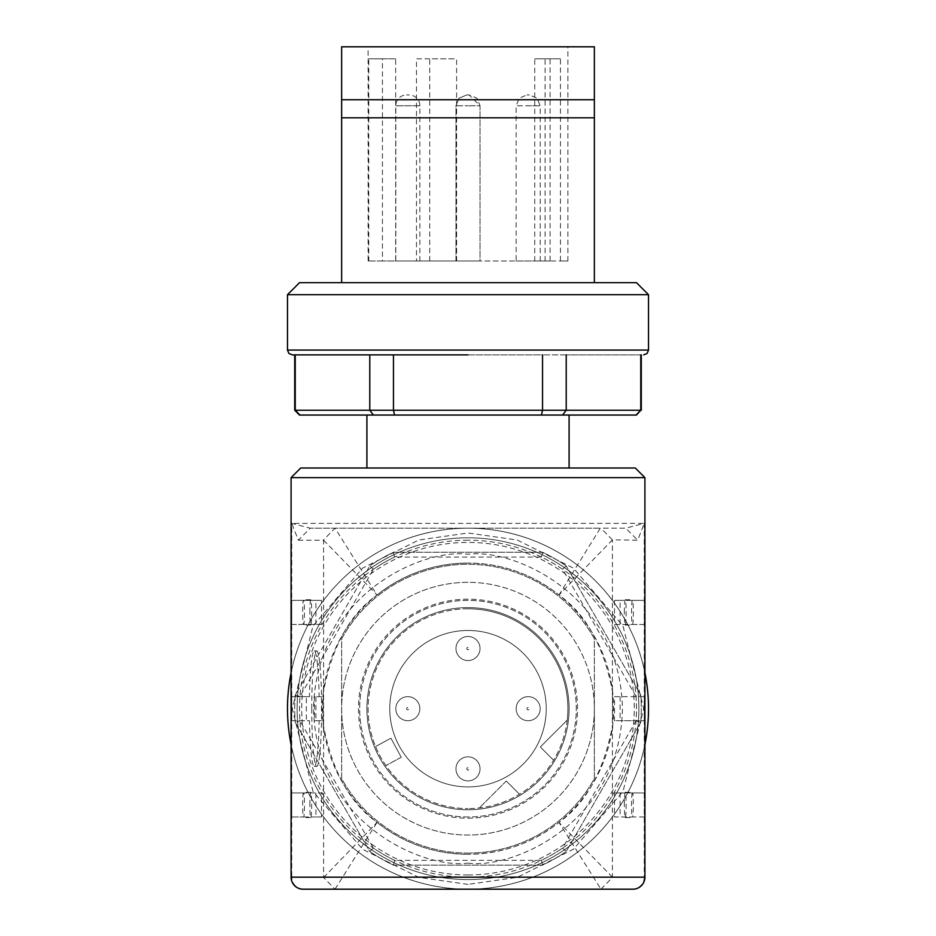 <?xml version="1.0" encoding="UTF-8"?>
<svg xmlns="http://www.w3.org/2000/svg" width="936" height="936" viewBox="0 0 936 936"><rect width="100%" height="100%" fill="white"/><g stroke="black" fill="none" stroke-linecap="round" stroke-linejoin="round"><path stroke-width="0.7" stroke-dasharray="4.68 3.51" d="M468 354.873L292.301 354.873L468 354.873M303.826 792.921L303.287 792.921A12.636 0.901 90 0 0 302.656 804.96A12.636 0.901 90 0 0 303.287 816.999L321.516 816.999L321.516 792.921L291.751 792.921L291.751 816.999L303.826 816.999A12.636 0.901 90 0 0 304.457 804.96A12.636 0.901 90 0 0 303.826 792.921L321.516 792.921M309.863 804.96A12.636 0.901 -90 0 1 310.764 792.324A12.636 0.901 -90 0 1 311.653 804.96A12.636 0.901 -90 0 1 310.764 817.596A12.636 0.901 -90 0 1 309.863 804.96M303.287 624.441L291.751 624.441L291.751 600.374L321.516 600.374L303.287 600.374A12.636 0.901 -90 0 0 302.656 612.413A12.636 0.901 -90 0 0 303.287 624.441L321.516 624.441L321.516 600.374M309.863 612.413A12.636 0.901 -90 0 1 310.764 599.777A12.636 0.901 -90 0 1 311.653 612.413A12.636 0.901 -90 0 1 310.764 625.049A12.636 0.901 -90 0 1 309.863 612.413M321.516 624.441L303.826 624.441A12.636 0.901 90 0 0 304.457 612.413A12.636 0.901 90 0 0 303.826 600.374M319.141 720.72L314.438 720.72L314.438 696.653L319.141 696.653A57.763 4.949 90 0 0 314.297 650.918A57.763 4.949 90 0 0 309.453 696.653L306.411 696.653L306.318 708.681L306.411 720.72L309.453 720.72A57.763 4.949 90 0 0 314.297 766.455A57.763 4.949 90 0 0 319.141 720.72L321.516 720.72L321.516 696.653L319.141 696.653M311.746 708.681A57.763 4.949 -90 0 1 316.696 650.918A57.763 4.949 -90 0 1 321.656 708.681A57.763 4.949 -90 0 1 316.696 766.455A57.763 4.949 -90 0 1 311.746 708.681M614.496 792.921L632.713 792.921A12.636 0.901 90 0 1 633.344 804.96A12.636 0.901 90 0 1 632.713 816.999L644.249 816.999L644.249 792.921L614.496 792.921L614.496 816.999L632.174 816.999L614.496 816.999M632.174 792.921A12.636 0.901 -90 0 0 631.543 804.96A12.636 0.901 -90 0 0 632.174 816.999M624.347 804.96A12.636 0.901 90 0 1 625.236 792.324A12.636 0.901 90 0 1 626.137 804.96A12.636 0.901 90 0 1 625.236 817.596A12.636 0.901 90 0 1 624.347 804.96M632.713 624.441A12.636 0.901 -90 0 0 633.344 612.413A12.636 0.901 -90 0 0 632.713 600.374L632.174 600.374A12.636 0.901 -90 0 0 631.543 612.413A12.636 0.901 -90 0 0 632.174 624.441L644.249 624.441L644.249 600.374L614.496 600.374L614.496 624.441L644.249 624.441M624.347 612.413A12.636 0.901 90 0 1 625.236 599.777A12.636 0.901 90 0 1 626.137 612.413A12.636 0.901 90 0 1 625.236 625.049A12.636 0.901 90 0 1 624.347 612.413M366.912 468L569.088 468L366.912 468M569.088 415.046L366.912 415.046L569.088 415.046M612.413 877.161L558.967 822.393C532.256 843.348 501.942 853.983 468 854.299A145.618 145.618 0 0 0 613.618 708.681A145.618 145.618 0 0 0 468 563.074C501.953 563.39 532.268 574.025 558.967 594.98L612.401 539.85L637.697 540.201L644.249 523.353L291.751 523.353L298.303 540.201L310.296 528.173L625.704 528.173L644.249 523.353L644.249 877.161L612.413 877.161L612.413 540.201M298.303 540.201L323.587 540.201L323.599 877.523L335.029 889.188L600.97 889.188L558.967 822.393C586.427 802.866 604.363 770.094 612.799 724.101L612.413 685.538M612.799 693.272C604.363 647.267 586.427 614.507 558.967 594.98L600.327 528.173L625.704 528.173L637.697 540.201M612.799 724.125L612.413 731.835M468 818.193A109.512 109.512 0 0 0 577.512 708.681A109.512 109.512 0 0 0 468 599.169A109.512 109.512 0 0 0 358.488 708.681A109.512 109.512 0 0 0 468 818.193A109.512 109.512 0 0 0 577.512 708.681A109.512 109.512 0 0 0 468 599.169A109.512 109.512 0 0 0 358.488 708.681A109.512 109.512 0 0 0 468 818.193M299.52 415.046L294.711 410.237M295.249 354.873L295.249 410.237L369.779 410.237L369.779 354.873L295.249 354.873L393.459 354.873L393.459 410.237L542.541 410.237L542.541 354.873L393.459 354.873L566.221 354.873L566.221 410.237L640.75 410.237L640.75 354.873L566.221 354.873L640.75 354.873M468 786.907A78.226 78.226 0 0 0 546.226 708.681A78.226 78.226 0 0 0 468 630.466A78.226 78.226 0 0 0 389.774 708.681A78.226 78.226 0 0 0 468 786.907A78.226 78.226 0 0 0 546.226 708.681A78.226 78.226 0 0 0 468 630.466A78.226 78.226 0 0 0 389.774 708.681A78.226 78.226 0 0 0 468 786.907A78.226 78.226 0 0 1 389.774 708.681A78.226 78.226 0 0 1 468 630.466A78.226 78.226 0 0 1 546.226 708.681A78.226 78.226 0 0 1 468 786.907A78.226 78.226 0 0 1 389.774 708.681A78.226 78.226 0 0 1 468 630.466A78.226 78.226 0 0 1 546.226 708.681A78.226 78.226 0 0 1 468 786.907M341.64 282.672L341.64 99.754L594.36 99.754L594.36 282.672L341.64 282.672L594.36 282.672M341.64 117.807L594.36 117.807M368.117 261.015L368.772 261.015L368.772 58.839L382.438 58.839L382.438 261.015L416.473 261.015L416.473 58.839L456.604 58.839L456.604 261.015L550.099 261.015L550.099 58.839L560.43 58.839L560.43 261.015L567.883 261.015L368.117 261.015L368.117 46.8L567.883 46.8L368.117 46.8M567.883 261.015L567.883 46.8M480.039 261.015L455.961 261.015L455.961 105.768L468 105.768L455.961 105.768L468 105.768L455.961 105.768L459.073 98.175L466.795 94.934L469.205 94.934L466.795 94.934L459.073 98.175L455.961 105.768L455.961 261.015L480.039 261.015L480.039 105.768L468 105.768L480.039 105.768L468 105.768L480.039 105.768L476.927 98.175L469.205 94.934L480.039 105.768L480.039 261.015L455.961 261.015L480.039 261.015M395.799 261.015L419.866 261.015L395.799 261.015L395.799 105.768A10.834 10.834 0 0 1 406.622 94.934L409.032 94.934L406.622 94.934M419.866 261.015L419.866 105.768A10.834 10.834 0 0 0 409.032 94.934M516.134 261.015L540.201 261.015L516.134 261.015L516.134 105.768L528.173 105.768L516.134 105.768L519.246 98.175L526.968 94.934L529.378 94.934L526.968 94.934M540.201 261.015L540.201 105.768L528.173 105.768L540.201 105.768L537.088 98.175L529.378 94.934M291.096 477.629L644.904 477.629M300.725 468L635.275 468M291.751 624.441L303.826 624.441M309.453 696.653L291.751 696.653L291.751 720.72L309.453 720.72M323.587 877.161L291.751 877.161L291.751 523.353L310.296 528.173L600.327 528.173M644.249 720.72L644.249 696.653L614.496 696.653L614.496 720.72L644.249 720.72L614.496 720.72M291.751 816.999L303.287 816.999M303.287 792.921L291.751 792.921M321.516 816.999L315.9 816.999L315.9 792.921M303.826 816.999L315.9 816.999M291.751 600.374L303.287 600.374M321.516 696.653L314.438 696.653M321.516 720.72L315.9 720.72L315.9 696.653M314.438 720.72L315.9 720.72M291.751 720.72L306.411 720.72M306.411 696.653L291.751 696.653M323.587 540.201L377.032 594.98C349.573 614.507 331.636 647.267 323.201 693.272L323.201 724.125C331.636 770.106 349.573 802.866 377.032 822.393L323.599 877.523M323.587 685.538L323.201 693.272M335.029 889.188L377.032 822.393C403.732 843.348 434.058 853.983 468 854.299A145.618 145.618 0 0 1 322.382 708.681A145.618 145.618 0 0 1 468 563.074C434.058 563.378 403.744 574.025 377.032 594.98L335.029 528.185L323.599 539.85M335.029 528.185L335.673 528.173M614.496 696.653L644.249 696.653M632.713 792.921L644.249 792.921M644.249 816.999L632.713 816.999M644.249 600.374L632.713 600.374M614.496 624.441L632.174 624.441M614.496 600.374L620.112 600.374L620.112 624.441M632.174 600.374L620.112 600.374M600.97 889.188L612.401 877.523M612.401 539.85L600.97 528.185M299.965 415.046L636.48 415.046M562.595 415.046L566.221 410.237L542.541 410.237L541.441 415.046M394.559 415.046L393.459 410.237L369.779 410.237L373.405 415.046M393.459 354.873L369.779 354.873M566.221 354.873L542.541 354.873M287.481 294.711L648.519 294.711M299.52 282.672L636.48 282.672M341.64 46.8L594.36 46.8M550.099 58.839L534.749 58.839L534.749 261.015L550.099 261.015M416.473 261.015L456.604 261.015M534.749 261.015L560.43 261.015M368.772 261.015L382.438 261.015M429.706 261.015L429.706 58.839L456.604 58.839M429.706 58.839L416.473 58.839M395.671 261.015L395.671 58.839L382.438 58.839M395.671 58.839L368.772 58.839M545.08 261.015L545.08 58.839L560.43 58.839M545.08 58.839L534.749 58.839M644.904 672.762A180.519 180.519 0 0 0 287.481 708.681A180.519 180.519 0 0 0 644.904 744.611M468 879.571A170.89 170.89 0 0 0 638.89 708.681A170.89 170.89 0 0 0 468 537.802A170.89 170.89 0 0 0 297.11 708.681A170.89 170.89 0 0 0 468 879.571A170.89 170.89 0 0 0 638.89 708.681A170.89 170.89 0 0 0 468 537.802A170.89 170.89 0 0 0 297.11 708.681A170.89 170.89 0 0 0 468 879.571A170.89 170.89 0 0 0 638.89 708.681A170.89 170.89 0 0 0 468 537.802A170.89 170.89 0 0 0 297.11 708.681A170.89 170.89 0 0 0 468 879.571A170.89 170.89 0 0 0 638.89 708.681A170.89 170.89 0 0 0 468 537.802A170.89 170.89 0 0 0 297.11 708.681A170.89 170.89 0 0 0 468 879.571A170.89 170.89 0 0 0 638.89 708.681A170.89 170.89 0 0 0 468 537.802A170.89 170.89 0 0 0 297.11 708.681A170.89 170.89 0 0 0 468 879.571A170.89 170.89 0 0 0 638.89 708.681A170.89 170.89 0 0 0 468 537.802A170.89 170.89 0 0 0 297.11 708.681A170.89 170.89 0 0 0 468 879.571A170.89 170.89 0 0 1 297.11 708.681A170.89 170.89 0 0 1 468 537.802A170.89 170.89 0 0 0 297.11 708.681A170.89 170.89 0 0 0 468 879.571A170.89 170.89 0 0 0 638.89 708.681A170.89 170.89 0 0 0 468 537.802A170.89 170.89 0 0 1 638.89 708.681A170.89 170.89 0 0 1 468 879.571M291.096 744.611A180.519 180.519 0 0 0 648.519 708.681A180.519 180.519 0 0 0 291.096 672.762M468 889.2A180.519 180.519 0 0 0 648.519 708.681A180.519 180.519 0 0 0 468 528.173A180.519 180.519 0 0 0 287.481 708.681A180.519 180.519 0 0 0 468 889.2A180.519 180.519 0 0 0 648.519 708.681A180.519 180.519 0 0 0 468 528.173A180.519 180.519 0 0 0 287.481 708.681A180.519 180.519 0 0 0 468 889.2A180.519 180.519 0 0 0 648.519 708.681A180.519 180.519 0 0 0 468 528.173A180.519 180.519 0 0 0 287.481 708.681A180.519 180.519 0 0 0 468 889.2M468 816.999A108.307 108.307 0 0 1 359.693 708.681A108.307 108.307 0 0 1 468 600.374A108.307 108.307 0 0 1 576.307 708.681A108.307 108.307 0 0 1 468 816.999A108.307 108.307 0 0 1 359.693 708.681A108.307 108.307 0 0 1 468 600.374A108.307 108.307 0 0 1 576.307 708.681A108.307 108.307 0 0 1 468 816.999M468 607.593A101.088 101.088 0 0 0 366.912 708.681A101.088 101.088 0 0 0 468 809.769A101.088 101.088 0 0 0 569.088 708.681A101.088 101.088 0 0 0 468 607.593A101.088 101.088 0 0 0 366.912 708.681A101.088 101.088 0 0 0 468 809.769A101.088 101.088 0 0 0 569.088 708.681A101.088 101.088 0 0 0 468 607.593M636.035 696.466L562.595 569.275A168.48 168.48 0 0 0 541.441 557.049L394.559 557.049A168.48 168.48 0 0 0 373.405 569.275L299.965 696.466A168.48 168.48 0 0 0 299.965 720.907L373.405 848.098A168.48 168.48 0 0 0 394.559 860.313L541.441 860.313A168.48 168.48 0 0 0 562.595 848.098L636.035 720.907A168.48 168.48 0 0 0 636.035 696.466L640.75 695.015A173.289 173.289 0 0 1 640.75 722.358L566.221 851.456L640.75 722.358A173.289 173.289 0 0 0 640.75 695.015L566.221 565.917L640.75 695.015M468 540.201A168.48 168.48 0 0 0 299.52 708.681A168.48 168.48 0 0 0 468 877.161A168.48 168.48 0 0 0 636.48 708.681A168.48 168.48 0 0 0 468 540.201M468 853.094A144.413 144.413 0 0 0 594.36 778.6L594.36 638.773A144.413 144.413 0 0 0 341.64 638.773L341.64 778.6A144.413 144.413 0 0 0 594.36 778.6L594.36 708.681A126.36 126.36 0 0 0 468 582.321A126.36 126.36 0 0 0 341.64 708.681A126.36 126.36 0 0 0 468 835.041A126.36 126.36 0 0 0 594.36 708.681L594.36 638.773A144.413 144.413 0 0 0 341.64 638.773L341.64 778.6A144.413 144.413 0 0 0 468 853.094M468 582.321A126.36 126.36 0 0 0 341.64 708.681A126.36 126.36 0 0 0 468 835.041A126.36 126.36 0 0 0 594.36 708.681A126.36 126.36 0 0 0 468 582.321M567.228 720.077A99.883 99.883 0 0 1 468 808.575A99.883 99.883 0 0 0 567.883 708.681A99.883 99.883 0 0 0 468 608.798A99.883 99.883 0 0 1 567.228 720.077L540.329 746.975L553.562 760.219L540.329 746.975L567.228 720.077M468 636.48A12.039 12.039 0 0 0 455.961 648.519A12.039 12.039 0 0 0 468 660.547A12.039 12.039 0 0 0 480.039 648.519A12.039 12.039 0 0 0 468 636.48A12.039 12.039 0 0 0 455.961 648.519A12.039 12.039 0 0 0 468 660.547A12.039 12.039 0 0 0 480.039 648.519A12.039 12.039 0 0 0 468 636.48A12.039 12.039 0 0 0 455.961 648.519A12.039 12.039 0 0 0 468 660.547A12.039 12.039 0 0 0 480.039 648.519A12.039 12.039 0 0 0 468 636.48M528.173 696.653A12.039 12.039 0 0 0 516.134 708.681A12.039 12.039 0 0 0 528.173 720.72A12.039 12.039 0 0 0 540.201 708.681A12.039 12.039 0 0 0 528.173 696.653A12.039 12.039 0 0 0 516.134 708.681A12.039 12.039 0 0 0 528.173 720.72A12.039 12.039 0 0 0 540.201 708.681A12.039 12.039 0 0 0 528.173 696.653A12.039 12.039 0 0 0 516.134 708.681A12.039 12.039 0 0 0 528.173 720.72A12.039 12.039 0 0 0 540.201 708.681A12.039 12.039 0 0 0 528.173 696.653M468 756.826A12.039 12.039 0 0 0 455.961 768.854A12.039 12.039 0 0 0 468 780.893A12.039 12.039 0 0 0 480.039 768.854A12.039 12.039 0 0 0 468 756.826A12.039 12.039 0 0 0 455.961 768.854A12.039 12.039 0 0 0 468 780.893A12.039 12.039 0 0 0 480.039 768.854A12.039 12.039 0 0 0 468 756.826A12.039 12.039 0 0 0 455.961 768.854A12.039 12.039 0 0 0 468 780.893A12.039 12.039 0 0 0 480.039 768.854A12.039 12.039 0 0 0 468 756.826M407.827 696.653A12.039 12.039 0 0 0 395.799 708.681A12.039 12.039 0 0 0 407.827 720.72A12.039 12.039 0 0 0 419.866 708.681A12.039 12.039 0 0 0 407.827 696.653A12.039 12.039 0 0 0 395.799 708.681A12.039 12.039 0 0 0 407.827 720.72A12.039 12.039 0 0 0 419.866 708.681A12.039 12.039 0 0 0 407.827 696.653A12.039 12.039 0 0 0 395.799 708.681A12.039 12.039 0 0 0 407.827 720.72A12.039 12.039 0 0 0 419.866 708.681A12.039 12.039 0 0 0 407.827 696.653M299.965 696.466L295.249 695.015L369.779 565.917L295.249 695.015A173.289 173.289 0 0 0 295.249 722.358A173.289 173.289 0 0 1 295.249 695.015M373.405 848.098L369.779 851.456L295.249 722.358L299.965 720.907M373.405 569.275L369.779 565.917A173.289 173.289 0 0 1 393.459 552.24L542.541 552.24L393.459 552.24A173.289 173.289 0 0 0 369.779 565.917M394.559 557.049L393.459 552.24M541.441 557.049L542.541 552.24A173.289 173.289 0 0 1 566.221 565.917A173.289 173.289 0 0 0 542.541 552.24M562.595 569.275L566.221 565.917M636.035 720.907L640.75 722.358M562.595 848.098L566.221 851.456A173.289 173.289 0 0 1 542.541 865.133L393.459 865.133L542.541 865.133A173.289 173.289 0 0 0 566.221 851.456M541.441 860.313L542.541 865.133M394.559 860.313L393.459 865.133A173.289 173.289 0 0 1 369.779 851.456A173.289 173.289 0 0 0 393.459 865.133M295.249 722.358L369.779 851.456M468 608.798A99.883 99.883 0 0 0 368.117 708.681A99.883 99.883 0 0 0 468 808.575A99.883 99.883 0 0 1 375.57 746.542A99.883 99.883 0 0 1 468 608.798M401.251 757.247L385.901 765.589L401.251 757.247L390.92 738.212L375.57 746.542L390.92 738.212L401.251 757.247M506.294 781.022L479.396 807.92L506.294 781.022L519.527 794.255L506.294 781.022M644.904 877.161L644.249 877.161A12.039 11.992 90 0 1 632.268 889.2M287.481 350.064L648.519 350.064M419.866 105.768L395.799 105.768L419.866 105.768M303.732 889.2A12.039 11.992 -90 0 1 291.751 877.161L291.096 877.161M315.9 624.441L315.9 600.374M620.112 696.653L620.112 720.72M620.112 792.921L620.112 816.999M468 874.961A166.269 166.269 0 0 0 634.269 708.681A166.269 166.269 0 0 0 468 542.412A166.269 166.269 0 0 0 301.731 708.681A166.269 166.269 0 0 0 468 874.961M468 863.109C513.174 869.31 620.322 822.978 622.428 708.681C620.322 594.383 513.174 548.051 468 554.264C422.826 548.051 315.678 594.383 313.572 708.681C315.678 822.978 422.826 869.31 468 863.109M468 884.391L418.801 877.36L362.583 849.245L312.975 791.365L292.301 708.681L312.975 626.008L362.583 568.129L418.801 540.014L468 532.982L517.198 540.014L573.417 568.129L623.025 626.008L643.699 708.681L623.025 791.365L573.417 849.245L517.198 877.36L468 884.391M468 647.314A1.205 1.205 0 0 0 466.795 648.519A1.205 1.205 0 0 0 468 649.713A1.205 1.205 0 0 0 469.205 648.519A1.205 1.205 0 0 0 468 647.314M528.173 707.487A1.205 1.205 0 0 0 526.968 708.681A1.205 1.205 0 0 0 528.173 709.886A1.205 1.205 0 0 0 529.378 708.681A1.205 1.205 0 0 0 528.173 707.487M468 767.649A1.205 1.205 0 0 0 466.795 768.854A1.205 1.205 0 0 0 468 770.059A1.205 1.205 0 0 0 469.205 768.854A1.205 1.205 0 0 0 468 767.649M407.827 707.487A1.205 1.205 0 0 0 406.622 708.681A1.205 1.205 0 0 0 407.827 709.886A1.205 1.205 0 0 0 409.032 708.681A1.205 1.205 0 0 0 407.827 707.487M306.014 792.324L310.764 792.324M306.014 599.777L310.764 599.777M316.696 650.918L314.297 650.918M625.236 792.324L629.986 792.324M625.236 599.777L629.986 599.777M306.014 817.596L310.764 817.596M306.014 625.049L310.764 625.049M316.696 766.455L314.297 766.455M323.587 731.835L323.201 724.136M625.236 817.596L629.986 817.596M625.236 625.049L629.986 625.049"/><path stroke-width="1.4" d="M644.904 477.629L291.096 477.629L300.725 468L635.275 468L644.904 477.629L644.904 877.161A12.039 12.039 0 0 1 632.876 889.2L600.327 889.2M291.096 477.629L291.096 877.161A12.039 12.039 0 0 0 303.124 889.2L632.876 889.2M468 354.873L292.301 354.873L468 354.873M569.088 468L569.088 415.046M366.912 468L366.912 415.046M640.75 354.873L640.75 410.237L636.035 415.046L640.75 410.237L636.48 415.046L299.52 415.046L294.711 410.237L294.711 354.873M287.481 350.064L648.519 350.064L648.519 294.711L287.481 294.711L287.481 350.064L288.896 353.469L292.301 354.873M648.519 294.711L636.48 282.672L299.52 282.672L287.481 294.711M594.36 99.754L341.64 99.754L341.64 46.8L594.36 46.8L594.36 117.807L341.64 117.807L341.64 282.672M335.673 889.2L303.124 889.2M299.965 415.046L295.249 410.237L295.249 354.873M294.711 410.237L393.459 410.237L393.459 354.873M373.405 415.046L369.779 410.237L369.779 354.873M394.559 415.046L393.459 410.237L566.221 410.237L566.221 354.873M541.441 415.046L542.541 410.237L542.541 354.873M562.595 415.046L566.221 410.237L640.75 410.237M594.36 282.672L594.36 117.807M341.64 99.754L341.64 117.807M644.904 744.611A180.519 180.519 0 0 0 644.904 672.762M291.096 672.762A180.519 180.519 0 0 0 291.096 744.611M291.096 877.161L644.904 877.161M648.519 350.064L647.104 353.469L643.699 354.873M641.289 410.237L641.289 354.873"/></g></svg>

